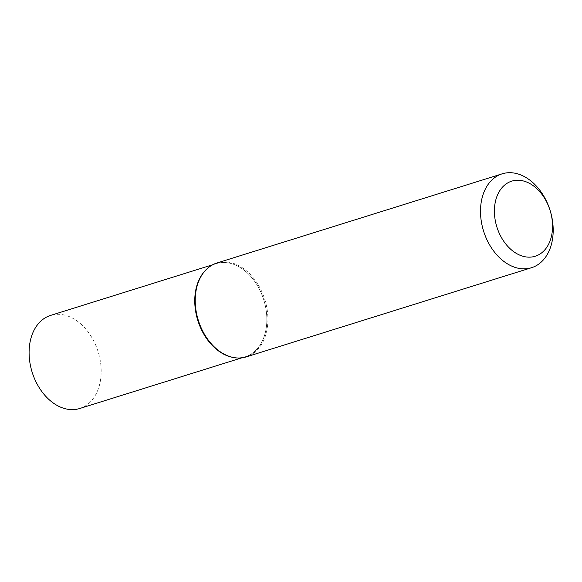 <?xml version="1.0" encoding="UTF-8"?>
<svg xmlns="http://www.w3.org/2000/svg" width="582" height="582" viewBox="0 0 582 582"><rect width="100%" height="100%" fill="white"/><g stroke="black" fill="none" stroke-linecap="round" stroke-linejoin="round"><path stroke-width="0.44" stroke-dasharray="2.91 2.18" d="M205.337 270.485A48.772 34.542 -107.4 0 1 230.225 263.29A48.772 34.542 -107.4 0 1 266.825 318.085A48.772 34.542 -107.4 0 1 232.48 357.312M216.897 263.006A49.179 34.833 -107.4 0 1 230.989 262.657A49.179 34.833 -107.4 0 1 267.065 309.071A49.179 34.833 -107.4 0 1 246.244 356.882M79.683 408.513A48.772 34.542 72.6 0 0 101.173 370.581A48.772 34.542 72.6 0 0 50.583 315.415M232.865 357.392A48.772 34.542 72.6 0 0 245.349 356.73A48.772 34.542 72.6 0 0 266.832 318.805A48.772 34.542 72.6 0 0 216.249 263.631A48.772 34.542 72.6 0 0 205.613 270.201M212.736 264.73L216.249 263.631M241.836 357.828L245.349 356.73"/><path stroke-width="0.87" d="M523.938 256.524A39.343 27.871 72.6 0 0 552.551 225.649A39.343 27.871 72.6 0 0 523.014 180.871A39.343 27.871 72.6 0 0 494.409 211.746A39.343 27.871 72.6 0 0 523.938 256.524M516.27 173.487A49.179 34.833 -107.4 0 1 552.347 219.901A49.179 34.833 -107.4 0 1 531.526 267.713A49.179 34.833 -107.4 0 1 517.427 268.055A49.179 34.833 -107.4 0 1 481.35 221.64A49.179 34.833 -107.4 0 1 502.179 173.829A49.179 34.833 -107.4 0 1 516.27 173.487M531.526 267.713L246.244 356.882A49.179 34.833 -107.4 0 1 233.258 357.472L232.48 357.312A48.772 34.542 -107.4 0 1 231.374 357.072A48.772 34.542 -107.4 0 1 197.611 319.773A48.772 34.542 -107.4 0 1 205.337 270.485L205.89 269.91A49.179 34.833 -107.4 0 1 216.897 263.006L502.179 173.829M233.258 357.472A49.179 34.833 -107.4 0 1 232.145 357.224A49.179 34.833 -107.4 0 1 198.098 319.613A49.179 34.833 -107.4 0 1 205.89 269.91M212.736 264.73L50.583 315.415A48.772 34.542 72.6 0 0 29.1 353.347A48.772 34.542 72.6 0 0 79.683 408.513L241.836 357.828M205.613 270.201A48.772 34.542 72.6 0 0 194.766 301.563A48.772 34.542 72.6 0 0 232.865 357.392"/></g></svg>
